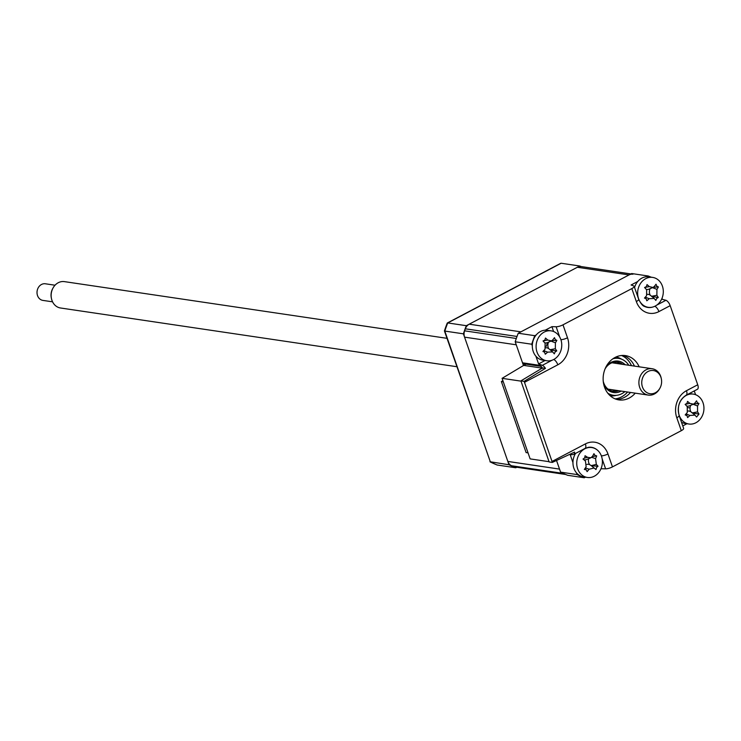 <?xml version="1.0" encoding="UTF-8"?>
<svg xmlns="http://www.w3.org/2000/svg" width="741" height="741" viewBox="0 0 741 741"><rect width="100%" height="100%" fill="white"/><g stroke="black" fill="none" stroke-linecap="round" stroke-linejoin="round"><path stroke-width="1.11" d="M630.915 273.938L581.231 266.575A8.401 7.104 98.4 0 0 577.35 267.269L469.201 324.188A8.401 7.104 98.4 0 0 465.329 328.8A106.361 89.967 98.4 0 0 464.598 330.829A8.401 7.104 98.4 0 0 464.561 337.146L507.844 461.439A8.401 7.104 98.4 0 0 511.596 465.765A106.361 89.967 98.4 0 0 513.291 466.524A8.401 7.104 98.4 0 0 514.8 466.95L565.726 474.499M632.916 274.235A8.401 7.104 98.4 0 0 629.035 274.93L520.895 331.848L469.201 324.188M618.216 358.348L617.911 357.477L618.216 358.348M511.596 465.765L563.28 473.425A106.361 89.967 98.4 0 0 564.975 474.184L513.291 466.524M464.561 337.146L516.255 344.806L523.47 365.526M585.39 477.167L584.269 477.76L567.726 475.305A106.361 89.967 -81.6 0 1 560.585 472.128L556.528 460.476L559.529 469.099L507.844 461.439M465.329 328.8L517.014 336.46A106.361 89.967 98.4 0 0 516.292 338.489L464.598 330.829M616.531 399.371A22.387 18.942 98.4 0 0 624.487 397.343A22.387 18.942 98.4 0 0 630.526 392.461M634.435 366.1A22.387 18.942 98.4 0 0 623.042 355.421M635.25 393.156A22.387 18.942 -81.6 0 1 629.211 398.047A22.387 18.942 -81.6 0 1 618.865 399.899A22.387 18.942 -81.6 0 1 603.23 381.133A22.387 18.942 -81.6 0 1 615.076 357.449A22.387 18.942 -81.6 0 1 625.432 355.597A22.387 18.942 -81.6 0 1 639.159 366.804M532.307 345.88L531.732 344.222L515.199 341.777L522.516 362.812A1.677 1.417 98.4 0 0 523.6 363.775L540.68 366.304A1.677 1.417 98.4 0 1 539.652 365.35A3.362 1.519 -117.8 0 1 542.255 368.092M661.639 299.142L665.946 300.281A5.595 2.538 62.2 0 1 670.179 305.663L658.925 311.59A20.452 17.302 -81.6 0 1 636.334 301.541L631.823 288.601A5.595 1.575 -19.2 0 0 634.157 286.322A5.595 1.575 -19.2 0 0 633.694 285.933L631.091 284.998L637.769 281.487M646.773 276.745L648.208 275.985L631.675 273.54L518.255 333.237A106.361 89.967 -81.6 0 0 515.199 341.777M648.208 275.985A106.361 89.967 -81.6 0 1 651.107 277.171M662.009 298.299L662.204 298.845M636.334 301.541A5.595 1.575 -19.2 0 0 638.668 299.253C640.882 303.773 642.901 306.181 644.716 306.505A14.922 12.625 98.4 0 0 652.321 307.145M553.601 331.514L551.915 326.67L556.139 326.753A5.595 1.575 -19.2 0 0 562.993 324.827L567.495 337.766A5.595 1.575 160.8 0 1 560.9 339.693M567.495 337.766A20.452 17.302 -81.6 0 1 557.825 364.794L524.489 382.337A5.595 2.538 -117.8 0 0 524.091 381.356L545.441 368.37A5.595 2.538 -117.8 0 0 542.329 365.341L538.587 363.905L545.043 360.506M531.732 344.222A106.361 89.967 -81.6 0 1 534.789 335.682L536.225 334.923M538.587 363.905L535.91 356.226M545.237 330.19L551.915 326.67M534.789 335.682L518.255 333.237M631.823 288.601L562.993 324.827M524.091 381.356L520.904 380.883L542.514 367.934L545.441 368.37M572.95 462.579L570.274 454.9L573.367 454.474A5.595 2.538 -117.8 0 0 573.766 454.353A5.595 2.538 -117.8 0 0 574.59 452.093L552.323 462.421L549.127 461.949L520.904 380.883M552.323 462.421A5.595 2.538 -117.8 0 0 552.036 461.458L585.371 443.915A5.595 2.538 62.2 0 1 585.029 448.425L588.317 447.323A14.922 12.625 98.4 0 1 597.079 449.87M524.489 382.337L552.036 461.458M585.371 443.915A20.452 17.302 -81.6 0 1 607.963 453.964L612.464 466.895A5.595 1.575 160.8 0 1 605.61 468.821L601.386 468.747L601.201 468.21M584.269 477.76A106.361 89.967 -81.6 0 1 577.128 474.583L576.554 472.925M601.386 468.747L600.858 469.025M612.464 466.895L681.303 430.669L676.792 417.729A20.452 17.302 -81.6 0 1 686.472 390.702L697.726 384.774L670.179 305.663M676.792 417.729A5.595 1.575 -19.2 0 0 679.127 415.451L683.637 428.391A5.595 1.575 160.8 0 1 681.303 430.669M694.271 390.933L695.586 394.703M686.935 423.722L682.776 425.908M690.066 407.939L687.935 407.624M577.128 474.583L560.585 472.128M697.726 384.774A5.595 2.538 62.2 0 1 697.383 389.294L686.129 395.212A5.595 2.538 62.2 0 0 686.472 390.702M621.227 391.081A15.885 13.44 -81.6 0 1 620.958 391.229A15.885 13.44 -81.6 0 1 603.665 384.097M606.305 366.313A15.885 13.44 -81.6 0 1 610.927 362.432A15.885 13.44 -81.6 0 1 625.135 364.72M622.635 364.35A14.764 12.486 98.4 0 0 617.522 362.136A14.764 12.486 98.4 0 0 610.695 363.359A14.764 12.486 98.4 0 0 605.054 368.935M603.239 381.226A14.764 12.486 98.4 0 0 613.187 391.35A14.764 12.486 98.4 0 0 618.726 390.711M616.364 390.359A14.764 12.486 -81.6 0 1 612.02 391.109M616.327 362.025A14.764 12.486 -81.6 0 1 620.263 363.998M607.777 393.175A18.627 15.756 98.4 0 0 621.819 393.712A18.627 15.756 98.4 0 0 624.876 391.619M628.785 365.267A18.627 15.756 98.4 0 0 612.872 358.811M621.542 359.163A19.59 16.571 98.4 0 0 615.947 357.023M629.609 393.471A25.194 21.304 98.4 0 0 630.406 392.443M634.305 366.082A25.194 21.304 98.4 0 0 633.851 364.868M610.204 395.787A19.59 16.571 98.4 0 0 616.179 395.361M542.19 368.129L541.125 367.971L541.81 367.61M502.083 378.336L530.139 458.892L549.044 461.689L520.988 381.133L502.083 378.336L523.702 365.387L541.125 367.971M523.702 365.387L526.073 364.137M545.237 343.407L545.413 342.926M592.365 447.471L593.291 447.888M547.58 342.518L546.191 346.399M528.046 452.881L526.11 452.594L501.379 381.55L503.306 381.837M502.926 380.735L501.379 381.55M613.918 395.333A5.733 4.854 98.4 0 0 613.668 395.842M581.166 266.565A106.361 89.967 98.4 0 0 579.749 266L466.33 325.697A106.361 89.967 98.4 0 0 463.403 333.83L509.002 464.755A106.361 89.967 98.4 0 0 515.81 467.766L516.792 467.247M515.81 467.766L497.202 465.015A106.361 89.967 98.4 0 1 490.394 462.004L444.424 330.968A106.13 89.772 98.4 0 1 447.277 323.02L447.731 322.937A106.361 89.967 98.4 0 0 444.804 331.07L444.424 330.968M509.002 464.755L489.958 461.736M463.403 333.83L444.804 331.07L490.394 462.004M579.749 266L561.15 263.24L447.731 322.937L466.33 325.697M614.169 357.968L614.345 358.468M615.586 362.025L616.049 363.377M613.15 395.24A7.836 6.632 98.4 0 0 612.9 395.907M560.557 263.407L447.434 322.946M644.577 287.517L646.411 286.628L647.013 284.59A38.245 20.387 31.3 0 1 649.311 286.628L653.016 287.452L654.349 286.415A38.245 6.984 -46.7 0 0 656.017 284.211L656.841 286.193L658.388 286.934A38.245 24.824 146.1 0 1 656.943 289.379L656.878 295.288A38.245 20.387 31.3 0 1 658.277 297.493L656.702 298.419L655.841 300.411A38.245 2.556 -133 0 0 654.22 298.484L649.172 298.688A38.245 24.824 146.1 0 1 646.837 300.79L646.022 298.604L644.466 298.067A38.245 6.984 -46.7 0 0 646.587 295.724L646.652 289.814A38.245 2.556 -133 0 0 644.577 287.517L645.476 287.323L644.698 287.647M653.442 287.23L658.388 286.934M659.666 281.33A15.116 12.782 98.4 0 0 652.682 277.412A15.116 12.782 98.4 0 0 641.511 282.099A15.116 12.782 98.4 0 0 641.28 303.393A15.116 12.782 98.4 0 0 648.255 307.311A15.116 12.782 98.4 0 0 659.434 302.624A15.116 12.782 98.4 0 0 659.666 281.33M652.682 277.412L648.903 276.847A15.116 12.782 98.4 0 0 634.574 287.508M647.439 294.307A6.595 5.585 -81.6 0 1 650.135 295.094L653.803 298.077M653.016 287.452L649.097 289.092A6.595 5.585 -81.6 0 1 646.282 289.398M650.135 295.094A6.595 5.585 -81.6 0 1 650.107 288.666M651.663 296.446L658.277 297.493M687.009 415.655L685.184 414.914A38.245 7.188 -47.6 0 0 687.268 412.533L687.25 406.624A38.245 2.279 -133.8 0 0 685.138 404.364L686.963 403.437L687.537 401.39A38.245 20.109 30.3 0 1 689.862 403.382L693.52 404.16L694.901 403.067A38.245 7.188 -47.6 0 0 696.54 400.835L697.383 402.789L698.948 403.502A38.245 25.018 144.9 0 1 697.531 405.975L697.559 411.885A38.245 20.109 30.3 0 1 698.995 414.052L696.596 417.016A38.245 2.279 -133.8 0 0 694.947 415.127L689.908 415.442A38.245 25.018 144.9 0 1 687.602 417.581L687.009 415.655L685.582 414.451M681.989 398.991A15.116 12.782 98.4 0 0 682.072 420.267A15.116 12.782 98.4 0 0 688.898 424.019A15.116 12.782 98.4 0 0 700.226 419.137A15.116 12.782 98.4 0 0 700.152 397.852A15.116 12.782 98.4 0 0 693.326 394.11A15.116 12.782 98.4 0 0 681.989 398.991M685.138 404.364L685.99 404.169L685.249 404.484M693.326 394.11L689.547 393.554A15.116 12.782 98.4 0 0 689.343 393.527M681.488 422.24A15.116 12.782 98.4 0 0 685.11 423.454L688.898 424.019M692.372 413.061L698.995 414.052M688.139 411.005A6.595 5.585 -81.6 0 1 690.825 411.737L692.233 412.913M693.52 404.16L689.602 405.799A6.595 5.585 -81.6 0 1 686.768 406.105M690.825 411.737A6.595 5.585 -81.6 0 1 690.695 405.346M694.095 403.845L698.948 403.502M595.032 455.465L596.681 455.872A38.245 26.463 134.9 0 1 595.569 458.605L596.32 464.412A38.245 17.673 22.5 0 1 598.024 466.237L596.588 467.46L596.005 469.553L594.115 468.034L589.132 469.201A38.245 26.463 134.9 0 1 587.104 471.628L586.288 469.877L584.362 469.414A38.245 8.623 -55.4 0 0 586.15 466.784L585.427 461.004L583.028 459.059L584.723 457.873L585.047 455.743A38.245 17.673 22.5 0 1 587.604 457.354L590.892 457.762L592.587 456.197A38.245 8.623 -55.4 0 0 593.949 453.668L595.032 455.465M592.355 456.567L596.681 455.872M597.2 449.963A15.116 12.782 98.4 0 0 591.781 447.555A15.116 12.782 98.4 0 0 579.24 454.15A15.116 12.782 98.4 0 0 581.935 475.046A15.116 12.782 98.4 0 0 587.354 477.454A15.116 12.782 98.4 0 0 599.895 470.859A15.116 12.782 98.4 0 0 597.2 449.963M575.581 453.399A15.116 12.782 98.4 0 0 578.156 474.49A15.116 12.782 98.4 0 0 583.575 476.898L587.354 477.454M586.918 464.375A6.595 5.585 -81.6 0 1 589.66 464.644A6.595 5.585 -81.6 0 1 588.66 458.698M590.892 457.762L586.955 459.411A6.595 5.585 -81.6 0 1 583.751 459.624M596.005 469.553L591.355 465.756L598.024 466.237M591.355 465.756L594.115 468.034M589.66 464.644L591.207 465.626L596.32 464.412M543.042 340.953L544.867 340.073L545.478 338.035A38.245 20.387 31.3 0 1 547.766 340.063L551.471 340.888L552.805 339.85A38.245 6.984 -46.7 0 0 554.472 337.655L555.296 339.628L556.843 340.378A38.245 24.824 146.1 0 1 555.398 342.824L555.333 348.733A38.245 20.387 31.3 0 1 556.732 350.928L555.157 351.855L554.296 353.855A38.245 2.556 -133 0 0 552.675 351.919L547.636 352.132A38.245 24.824 146.1 0 1 545.293 354.235L544.478 352.049L542.921 351.512A38.245 6.984 -46.7 0 0 545.043 349.168L545.107 343.25A38.245 2.556 -133 0 0 543.042 340.953L543.931 340.758L543.153 341.092M551.897 340.675L556.843 340.378M558.121 334.775A15.116 12.782 98.4 0 0 551.147 330.856A15.116 12.782 98.4 0 0 539.967 335.534A15.116 12.782 98.4 0 0 539.735 356.829A15.116 12.782 98.4 0 0 546.71 360.756A15.116 12.782 98.4 0 0 557.89 356.069A15.116 12.782 98.4 0 0 558.121 334.775M551.147 330.856L547.367 330.291A15.116 12.782 98.4 0 0 533.798 338.859A15.116 12.782 98.4 0 0 535.956 356.273A15.116 12.782 98.4 0 0 542.931 360.191L546.71 360.756M545.904 347.751A6.595 5.585 -81.6 0 1 548.59 348.539A6.595 5.585 -81.6 0 1 548.572 342.11M548.59 348.539L552.258 351.512M550.118 349.882L556.732 350.928M551.471 340.897L547.553 342.537A6.595 5.585 -81.6 0 1 544.737 342.842M655.405 392.721A11.708 9.902 98.4 0 0 659.962 388.108A11.708 9.902 98.4 0 0 661.342 378.799A11.708 9.902 98.4 0 0 647.958 371.528A11.708 9.902 98.4 0 0 642.466 387.024A11.708 9.902 98.4 0 0 655.405 392.721M659.962 388.108L659.629 388.719A13.319 11.272 -81.6 0 1 654.442 393.962A13.319 11.272 -81.6 0 1 648.255 395.083A13.319 11.272 -81.6 0 1 638.946 383.94A13.319 11.272 -81.6 0 1 645.967 369.852A13.319 11.272 -81.6 0 1 652.154 368.731A13.319 11.272 -81.6 0 1 661.194 378.123L661.342 378.799M446.98 338.322L64.411 281.626A13.319 11.272 98.4 0 0 58.215 282.747A13.319 11.272 98.4 0 0 53.037 287.999A13.319 11.272 98.4 0 0 51.462 298.595A13.319 11.272 98.4 0 0 60.503 307.987L456.873 366.721M55.029 285.22L45.377 283.784A8.401 7.104 98.4 0 0 41.468 284.498A8.401 7.104 98.4 0 0 37.05 293.38A8.401 7.104 98.4 0 0 42.913 300.401L52.565 301.828M51.462 298.595L51.324 297.919A11.708 9.902 -81.6 0 1 52.704 288.601L53.037 287.999M629.035 274.93L577.35 267.269M522.516 362.812L539.652 365.35M656.804 305.088L665.946 300.281M658.925 311.59A5.595 2.538 -117.8 0 0 654.831 306.265M559.714 337.025L556.139 326.753M542.329 365.341L552.054 360.219M557.825 364.794A5.595 2.538 -117.8 0 0 553.74 359.478M607.963 453.964A5.595 1.575 160.8 0 1 601.368 455.882M605.61 468.821L602.183 458.966M621.523 355.504A22.387 18.942 -81.6 0 1 631.48 365.665M627.571 392.017A22.387 18.942 -81.6 0 1 621.532 396.907A22.387 18.942 -81.6 0 1 615.095 398.862M645.291 297.169L649.172 298.688M645.392 287.351L649.311 286.628M652.534 287.656L656.943 289.379M651.617 296.27L656.878 295.288M692.307 412.894L697.559 411.885M686.027 413.95L689.908 415.442M686.147 404.095L689.862 403.382M693.178 404.308L697.531 405.975M591.633 457.317L595.569 458.605M585.362 467.969L589.132 469.201M584.593 458.077L587.604 457.354M550.989 341.101L555.398 342.824M550.081 349.715L555.333 348.733M543.746 350.613L547.636 352.132M543.857 340.795L547.766 340.063M540.726 366.313L542.217 368.509M638.668 299.253L634.157 286.322M573.766 454.353L585.029 448.425M679.127 415.451C677.033 406.429 679.367 399.677 686.129 395.212M560.678 263.324L447.351 322.974M490.181 461.939L497.026 464.968M645.791 306.95L648.255 307.311M646.022 298.604L644.855 297.641M694.613 414.803L691.603 412.32M589.475 447.212L591.781 447.555M586.288 469.877L584.862 468.701M544.478 352.04L543.31 351.086M652.154 368.731L611.983 362.775M648.255 395.083L608.074 389.136"/></g></svg>
